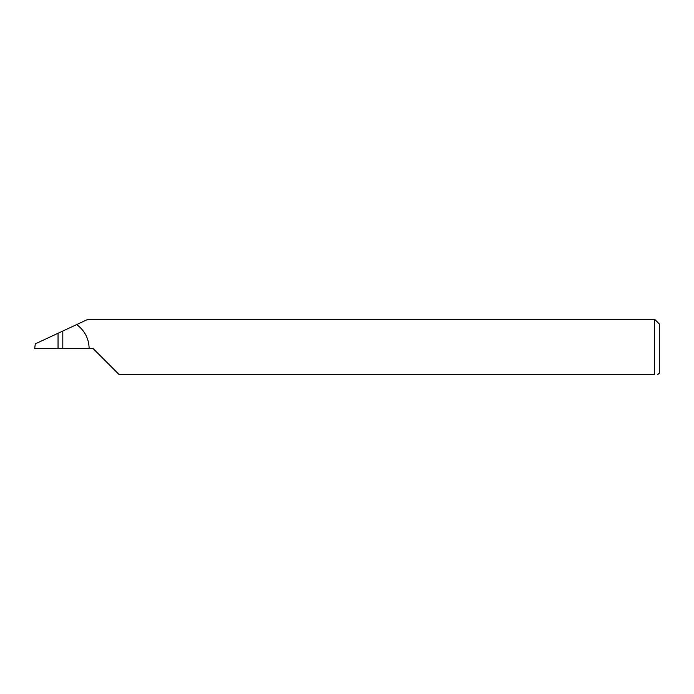 <?xml version="1.0" encoding="UTF-8"?>
<svg xmlns="http://www.w3.org/2000/svg" width="694" height="694" viewBox="0 0 694 694"><rect width="100%" height="100%" fill="white"/><g stroke="black" fill="none" stroke-linecap="round" stroke-linejoin="round"><path stroke-width="1.04" d="M58.044 348.562L58.044 333.259L35.273 343.877L34.7 348.562L93.1 348.562L119.255 374.717L654.616 374.717C658.701 374.717 658.701 374.717 654.616 374.717L654.616 319.283L659.3 323.968L659.3 373.155L657.591 374.717M58.044 333.259L62.807 331.038L62.807 348.562M89.153 348.562C88.875 338.542 84.711 330.552 76.67 324.575L88.017 319.283L654.616 319.283M76.67 324.575L62.807 331.038"/></g></svg>
